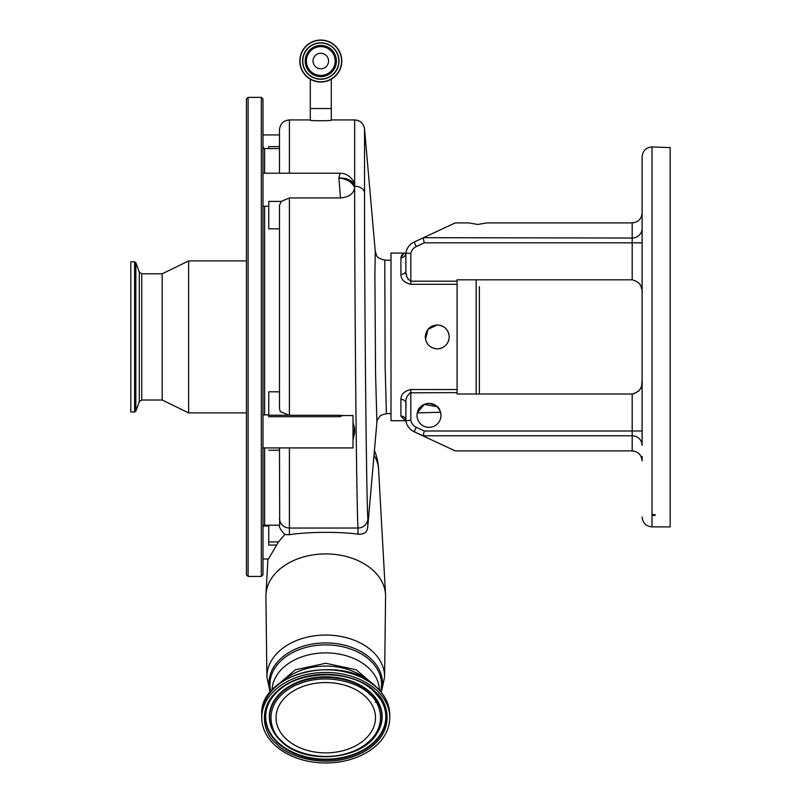 <?xml version="1.0" encoding="UTF-8"?>
<svg xmlns="http://www.w3.org/2000/svg" width="801" height="801" viewBox="0 0 801 801"><rect width="100%" height="100%" fill="white"/><g stroke="black" fill="none" stroke-linecap="round" stroke-linejoin="round"><path stroke-width="1.2" d="M331.284 108.525L310.297 108.525L310.297 120.13C309.647 120.951 331.924 120.951 331.284 120.13L331.284 79.199M341.777 61.026A20.976 20.976 0 0 1 320.79 82.012A20.976 20.976 0 0 1 299.814 61.026A20.976 20.976 0 0 1 320.79 40.05A20.976 20.976 0 0 1 341.777 61.026A20.976 20.976 0 0 1 320.79 82.012A20.976 20.976 0 0 1 299.814 61.026M338.803 61.026A18.002 18.002 0 0 1 320.79 79.039A18.002 18.002 0 0 1 302.788 61.026A18.002 18.002 0 0 1 320.79 43.024A18.002 18.002 0 0 1 338.803 61.026A18.002 18.002 0 0 0 320.79 43.024A18.002 18.002 0 0 0 302.788 61.026A18.002 18.002 0 0 1 320.79 43.024A18.002 18.002 0 0 1 338.803 61.026A18.002 18.002 0 0 0 320.79 43.024A18.002 18.002 0 0 0 302.788 61.026M306.372 61.026A14.418 14.418 0 0 1 320.79 46.608A14.418 14.418 0 0 1 335.208 61.026A14.418 14.418 0 0 1 320.79 75.444A14.418 14.418 0 0 1 306.372 61.026M320.79 68.796A7.76 7.76 0 0 1 313.031 61.026A7.76 7.76 0 0 1 320.79 53.267A7.76 7.76 0 0 1 328.56 61.026A7.76 7.76 0 0 1 320.79 68.796M354.663 185.091C351.919 180.145 346.663 177.792 338.903 178.042L340.065 173.206C345.782 173.256 350.407 176.18 353.952 181.977L354.663 187.364C353.872 193.662 349.156 197.186 340.495 197.947L338.903 178.042C346.663 178.903 351.919 182.007 354.663 187.364M265.922 596.975A59.835 42.313 0 0 1 265.912 596.605A59.835 42.313 0 0 1 265.912 596.234A59.835 42.313 0 0 1 265.962 594.572A59.835 42.313 0 0 1 325.747 553.922A59.835 42.313 0 0 1 385.541 594.572A59.835 42.313 0 0 1 385.581 596.234A59.835 42.313 0 0 1 385.581 596.605A59.835 42.313 0 0 1 385.571 596.975M374.878 276.195L375.258 251.554C377.111 254.918 374.628 257.702 384.79 260.095L385.131 366.287L386.422 413.686C381.947 414.788 379.834 415.629 380.064 416.22C377.521 419.464 376.47 421.456 376.901 422.217L375.569 374.027L374.878 276.195M375.258 251.514L364.535 128.981L364.535 192.62C364.445 294.788 366.427 503.639 367.889 519.068L367.819 526.027L376.901 422.217M373.997 455.338A52.856 37.377 0 0 1 378.563 469.126L385.541 594.572M440.25 411.263L437.266 406.718L424.2 404.405L417.291 412.835C418.392 413.196 415.208 406.698 428.495 403.414C442.272 405.676 439.489 412.705 440.55 412.225M479.378 286.618L479.378 394.012L479.378 286.618M440.971 415.379A11.975 11.975 0 0 0 428.996 403.404A11.975 11.975 0 0 0 417.021 415.379A11.975 11.975 0 0 0 428.996 427.354A11.975 11.975 0 0 0 440.971 415.379M642.102 445.366A9.912 9.572 0 0 0 632.189 435.794L423.198 435.794L424.26 430.998L632.189 430.998L632.189 394.012L457.081 394.012L457.081 392.63L409.972 392.81M423.198 435.794L414.147 431.759A14.628 14.628 0 0 1 405.867 420.745L410.823 420.325A9.672 9.672 0 0 0 416.24 427.263L424.26 430.998M457.081 281.191L457.081 284.305L410.823 284.305L410.823 281.191L457.081 281.191L457.081 279.809L632.189 279.809L632.189 242.813L424.26 242.813L416.24 246.558A9.672 9.672 0 0 0 410.823 253.496L410.823 281.191C407.138 278.688 405.486 275.204 405.867 270.748L405.867 253.076L405.867 270.748L405.867 253.076L390.998 253.076L390.998 420.715L405.246 420.715L400.911 416.069A4.956 4.676 180 0 1 405.867 420.745L405.867 403.063C405.486 398.618 407.138 395.133 410.823 392.63L410.823 420.325M632.189 394.012C639.508 392.089 642.813 387.554 642.102 380.385L642.102 432.49L642.102 430.998L632.189 430.998L632.189 450.893L455.188 450.893L423.529 436.134M642.102 460.805L642.102 456.44L642.102 460.805C641.471 454.828 638.167 451.524 632.189 450.893M642.102 380.435L641.681 384.901M641.1 387.063L640.199 389.076M638.888 390.938L633.571 393.902M642.102 444.465L642.102 156.846C642.692 150.828 645.996 147.524 652.014 146.933L652.014 526.888C645.996 526.297 642.692 522.993 642.102 516.975M410.823 253.496L405.867 253.076A14.628 14.628 0 0 1 414.147 242.062L423.529 237.687L632.189 238.027L632.189 222.918C638.167 222.298 641.471 218.993 642.102 213.016L642.102 217.381M642.102 241.331L642.102 242.813L632.189 242.813L632.189 238.027A9.912 9.572 180 0 0 642.102 228.455M642.102 336.911L642.102 293.436C642.833 286.307 639.528 281.762 632.189 279.809M641.08 286.698L641.681 288.921M423.529 237.687L455.188 222.918L468.715 222.918L477.726 224.47L486.738 222.918L632.189 222.918M652.014 514.803L653.666 515.674L655.468 515.053L653.666 514.412L652.014 514.803M652.014 146.933L670.187 147.614L670.187 526.888L652.014 526.888M424.26 242.813L423.198 238.027M403.934 253.446L400.911 257.752C401.501 254.618 403.153 253.056 405.867 253.076L408.931 253.326M406.157 273.862L406.868 276.625M407.459 278.057L408.22 279.399M407.308 396.084L406.898 397.106M405.947 401.431L405.867 413.136M437.256 348.886C429.987 348.185 425.992 344.19 425.281 336.911C425.992 329.632 429.987 325.637 437.256 324.936C444.535 325.637 448.53 329.632 449.231 336.911C448.53 344.18 444.535 348.175 437.256 348.886L434.903 348.655M457.081 284.305L457.081 392.63M410.823 284.305C404.255 282.733 400.951 279.449 400.911 274.443L400.911 257.752A4.956 4.676 0 0 0 405.867 253.076M439.599 325.166L441.852 325.847M442.903 326.347L443.934 326.968M445.716 328.43L447.228 330.282M448.33 332.335L449.001 334.558M448.72 340.385L448.32 341.496M447.208 343.569L445.726 345.381M443.904 346.873L441.852 347.964M440.73 348.365L439.579 348.655M432.67 347.974L430.638 346.893M429.656 346.172L428.475 345.051M427.674 344.09L427.273 343.529M426.703 342.568L426.192 341.496M425.511 339.264L428.004 329.311L437.256 324.936M405.867 270.748A4.956 3.695 0 0 1 400.911 274.443M400.911 416.069L400.911 399.379C400.931 394.382 404.235 391.098 410.823 389.516L410.823 392.63M400.911 399.379A4.956 3.695 180 0 1 405.867 403.063M405.246 420.715L405.867 420.745M455.188 450.893L414.147 431.759L416.24 427.263M283.143 680.95A53.687 37.967 0 0 1 368.35 680.95M274.643 744.97A64.01 45.267 0 0 1 261.737 717.716A64.01 45.267 0 0 1 305.421 674.792A64.01 45.267 0 0 1 376.85 690.462A64.01 45.267 0 0 1 389.767 717.716A64.01 45.267 0 0 1 346.072 760.64A64.01 45.267 0 0 1 274.643 744.97M276.025 717.716A49.722 35.164 0 0 1 325.747 682.552A49.722 35.164 0 0 1 375.469 717.716A49.722 35.164 0 0 1 325.747 752.88A49.722 35.164 0 0 1 276.025 717.716M367.619 527.869C366.938 532.445 363.734 534.547 358.007 534.177L358.017 528.039C356.555 511.959 354.573 293.216 354.663 186.222L354.663 119.93C360.28 120.41 363.574 123.424 364.535 128.981M289.401 447.929L289.401 534.748C306.623 531.804 339.424 531.534 358.007 534.177M279.489 525.035L279.689 525.206C278.488 526.087 280.18 529.191 284.745 534.537L278.488 541.917L268.435 559.018L262.978 559.018M289.401 534.748L284.745 534.537M279.689 525.206L279.489 447.929M262.978 178.042L262.978 206.247L268.756 206.247M279.489 228.846L268.756 228.846L268.756 201.411L281.261 201.411L289.401 197.947L289.401 415.278L280.22 411.594L279.489 408.36L279.489 205.346L281.261 201.411M340.495 197.947L289.401 197.947M262.978 336.911L262.978 574.798L261.326 576.45L261.326 97.372L262.978 99.024L262.978 336.911M262.978 447.929L353.011 447.929L353.011 415.539L342.728 415.539L339.794 416.69L339.794 415.278L342.728 415.539M268.756 148.585L268.756 146.613L279.489 146.613M248.11 576.45L248.11 97.372L246.458 99.024L246.458 574.798L248.11 576.45L261.326 576.45M246.458 155.074L246.458 518.748M339.794 416.69L268.756 416.69L268.756 391.799L279.489 391.799M289.401 415.278L339.794 415.278M279.489 173.206L279.489 129.842C280.08 123.825 283.384 120.52 289.401 119.93L289.401 173.206M279.489 525.206L268.756 525.206L268.756 545.08L276.645 545.08M268.756 525.236L264.62 525.236L264.62 447.929M264.62 414.888L264.62 206.247M353.011 422.477L354.663 428.455L353.011 433.351M353.011 436.004L354.653 432.93L354.663 429.937A14.869 13.247 -0 0 0 353.011 423.869M354.653 432.93L353.011 439.749M354.663 428.455L354.663 431.108M264.62 173.206L264.62 148.585L279.489 148.585M141.767 273.802L141.767 400.019L139.284 401.752L139.284 272.07L141.767 273.802L162.202 273.802L188.636 260.916L188.636 412.895L246.458 412.895M162.202 273.802L162.202 400.019L188.636 412.895M134.598 261.827L130.813 261.827L130.813 411.994L134.598 411.994L135.84 411.123L135.84 262.698L134.598 261.827L134.598 411.994M341.556 61.026A20.766 20.766 0 0 1 320.79 81.792A20.766 20.766 0 0 1 300.025 61.026A20.766 20.766 0 0 1 320.79 40.26A20.766 20.766 0 0 1 341.556 61.026M339.013 61.026A18.223 18.223 0 0 1 320.79 79.249A18.223 18.223 0 0 1 302.568 61.026A18.223 18.223 0 0 1 320.79 42.813A18.223 18.223 0 0 1 339.013 61.026M305.191 61.026A15.599 15.599 0 0 1 320.79 45.427A15.599 15.599 0 0 1 336.39 61.026A15.599 15.599 0 0 1 320.79 76.636A15.599 15.599 0 0 1 305.191 61.026M270.157 692.384L266.903 677.015A58.843 41.612 0 0 1 266.903 676.655A58.843 41.612 0 0 1 325.747 635.043A58.843 41.612 0 0 1 384.59 676.655A58.843 41.612 0 0 1 384.59 677.015L385.581 596.605M270.468 692.004A56.721 40.11 0 0 1 269.026 683.033A56.721 40.11 0 0 1 325.747 642.923A56.721 40.11 0 0 1 382.467 683.033A56.721 40.11 0 0 1 381.036 692.004M270.868 691.513A55.81 39.469 0 0 1 269.937 684.344A55.81 39.469 0 0 1 325.747 644.885A55.81 39.469 0 0 1 381.556 684.344A55.81 39.469 0 0 1 380.635 691.513M476.164 394.012L476.164 279.809M416.24 246.558L414.147 242.062M410.823 389.516L457.081 389.516M272.07 690.142A53.687 37.967 0 0 1 325.747 652.885A53.687 37.967 0 0 1 379.424 690.142M261.737 715.043A64.01 45.267 0 0 1 305.421 672.119A64.01 45.267 0 0 1 376.85 687.789A64.01 45.267 0 0 1 389.767 715.043C389.626 704.76 385.271 695.538 376.7 687.378C343.729 652.665 258.643 672.65 261.737 715.043L261.737 717.716M276.615 743.919C285.486 755.133 325.937 771.383 362.803 752.459C398.668 732.585 387.694 700.625 374.878 691.513C366.017 680.299 325.556 664.049 288.69 682.973C252.826 702.847 263.799 734.817 276.615 743.919M374.057 691.603A60.325 42.653 0 0 1 380.365 699.043A60.325 42.653 0 0 1 362.072 751.198A60.325 42.653 0 0 1 277.587 742.837A60.325 42.653 0 0 1 271.128 699.043A60.325 42.653 0 0 1 289.421 683.093M380.245 698.862A60.055 42.463 0 0 1 361.912 750.607A60.055 42.463 0 0 1 277.797 742.277A60.055 42.463 0 0 1 271.249 698.862M376.7 733.816A56.41 39.89 180 0 0 376.82 733.636A56.41 39.89 180 0 0 370.783 692.685A56.41 39.89 180 0 0 296.63 682.542A56.41 39.89 180 0 0 274.673 733.636A56.41 39.89 180 0 0 274.793 733.816M274.673 733.636L281.001 741.135C304.15 764.865 360.75 760.73 376.58 733.996A56.14 39.7 180 0 0 370.563 693.245A56.14 39.7 180 0 0 296.77 683.143A56.14 39.7 180 0 0 274.913 733.996A56.14 39.7 180 0 0 280.931 741.055M281.902 741.105C270.468 732.975 260.675 704.439 292.675 686.707C325.576 669.826 361.682 684.324 369.591 694.327C381.036 702.457 390.828 730.993 358.818 748.725C325.917 765.606 289.812 751.118 281.902 741.105M364.535 192.62A9.912 7.009 180 0 0 354.663 186.222A16.521 11.685 180 0 0 338.903 178.042M279.489 518.237A9.912 9.802 180 0 0 289.401 528.039L358.017 528.039A9.912 9.802 -3.8 0 0 367.889 519.068M288.09 415.238L268.756 415.238M279.489 450.202L268.756 450.202M278.488 541.917L268.756 541.917M310.297 108.525L310.297 79.199M289.401 119.93L310.297 119.93M331.284 119.93L354.663 119.93M266.903 677.015L265.912 596.605M378.583 469.456A52.866 52.866 0 0 0 374.417 450.603M381.346 692.384L384.59 677.015M440.56 412.265L417.281 412.875M390.998 413.566L386.422 413.686M376.65 700.414L375.469 702.257M271.128 699.043C287.639 670.677 349.386 666.072 373.977 691.543L380.365 699.043M389.767 715.043L389.767 717.716M274.813 687.368L295.259 669.806L325.747 663.268L356.235 669.806L376.69 687.368M390.998 260.255L384.79 260.095M367.589 528.189L367.819 526.027M264.62 149.266L262.978 146.933M248.11 97.372L261.326 97.372M264.62 524.545L262.978 526.888M267.935 559.018L265.962 594.572M263.149 525.977L268.756 525.977M262.978 134.928L279.489 134.928M262.978 173.206L340.065 173.206M262.978 414.888L268.756 414.888M188.636 260.916L246.458 260.916M141.767 400.019L162.202 400.019M139.284 401.752L135.84 411.123M139.284 272.07L135.84 262.698"/></g></svg>
